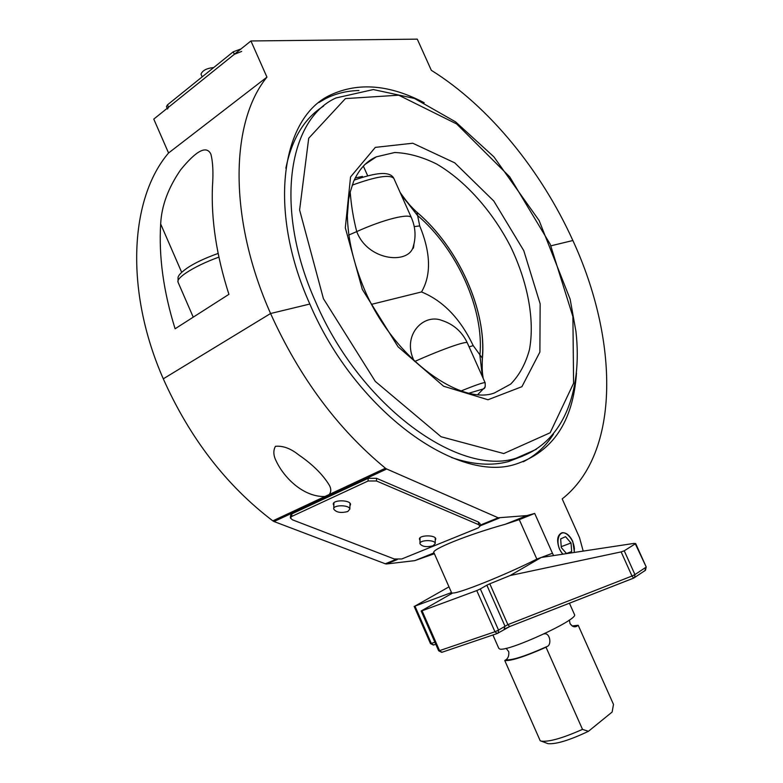 <?xml version="1.0" encoding="UTF-8"?>
<svg xmlns="http://www.w3.org/2000/svg" width="783" height="783" viewBox="0 0 783 783"><rect width="100%" height="100%" fill="white"/><g stroke="black" fill="none" stroke-linecap="round" stroke-linejoin="round"><path stroke-width="1.17" d="M644.928 570.641L645.867 567.303L634.944 574.595L634.582 577.57L633.692 578.099L631.989 576.034L507.873 624.628L489.796 583.795L486.85 585.185L504.937 626.048L504.144 629.268M534.701 513.442L552.465 553.258L541.259 557.457L634.171 543.373L635.297 543.833L624.247 550.801L621.144 551.898L510.144 575.525L541.259 557.457L536.854 559.111L519.266 519.628L534.701 513.442L526.92 515.576L498.223 517.788L480.048 525.197M489.796 583.795L510.144 575.525M635.297 543.833L646.21 566.961L645.495 570.249L633.692 578.099L509.684 626.557L507.873 624.628L498.536 630.09L498.184 633.036L497.215 633.525L494.964 631.754L439.557 650.644L422.057 610.779L421.176 610.994L452.633 593.005C458.378 593.798 504.869 575.182 536.854 559.111L541.259 557.457M434.878 642.207L431.335 643.44L414.951 606.111L451.497 592.555L433.988 552.818C429.847 549.93 468.312 534.476 505.397 524.228L519.266 519.628M414.951 606.111L448.982 586.849M480.341 588.943L476.769 590.578L494.964 631.754L498.536 630.09L480.341 588.943L486.85 585.185M422.057 610.779L476.769 590.578M329.261 494.484L324.857 496.539C303.432 497.019 284.268 478.1 276.184 461.06C273.345 455.452 273.101 450.538 275.45 446.3C282.937 445.615 290.65 448.444 298.577 454.796C312.701 464.466 322.997 474.684 329.467 485.45C331.268 488.915 331.199 491.92 329.261 494.484L385.432 468.224C337.796 429.025 299.507 377.455 270.575 313.513L163.285 378.825C189.838 438.196 226.346 485.538 272.817 520.861L274.05 521.547L386.685 468.997L385.432 468.224M395.983 559.434L385.305 563.78L386.401 563.995L414.765 560.638L434.389 553.738M385.305 563.78L274.05 521.547M386.685 468.997L498.223 517.788M552.465 553.258L553.591 555.587M583.198 551.105L579.479 537.51L562.194 498.908C620.997 452.574 618.423 339.215 572.872 240.518L551.624 245.647L572.872 240.518C541.229 170.714 489.238 106.38 431.325 70.313L417.28 39.15L250.932 40.961L153.771 119.104L168.56 152.988C129.88 198.216 124.36 290.18 163.285 378.825L270.575 313.513L309.833 304.039C267.091 209.12 281.567 117.107 330.7 94.89C358.487 82.049 389.64 84.662 424.161 102.71M576.474 373.246C573.078 421.606 552.778 451.928 515.566 464.211C457.575 483.522 355.599 411.515 309.833 304.039L270.575 313.513C228.127 218.095 230.261 121.835 266.944 77.135L250.932 40.961M562.654 554.217L559.493 549.167C556.37 540.446 557.222 534.975 562.037 532.743C566.119 532.371 569.691 535.259 572.755 541.376L574.468 552.426M553.464 434.134C545.722 446.349 535.641 455.559 523.21 461.774M347.769 511.524C340.859 513.276 336.171 512.444 333.695 509.028C332.892 504.624 349.805 504.751 349.815 509.156L347.769 511.524M433.019 545.81C426.549 547.376 422.203 546.691 419.972 543.764C419.111 539.8 435.113 539.497 435.231 543.471L433.019 545.81M175.098 328.772C163.481 291.511 158.675 256.579 160.672 223.987C161.523 205.998 168.169 187.959 180.599 169.882C196.367 150.522 206.448 145.237 210.842 154.036C212.907 161.758 213.446 172.593 212.447 186.53C211.077 219.857 216.568 255.796 228.91 294.339L175.098 328.772M358.927 90.525C346.84 90.789 335.653 93.539 325.376 98.756L318.916 102.544M202.18 76.851L200.996 74.15C202.533 70.431 206.771 68.229 213.7 67.563M168.56 152.988L266.944 77.135M285.864 168.228C291.902 138.826 304.46 118.125 323.536 106.126M522.819 456.049L508.265 461.637C491.538 466.071 472.638 464.701 451.566 457.526M469.301 393.105L483.385 388.906M352.184 185.17C376.036 176.508 389.924 174.266 393.859 178.436C392.498 175.549 389.425 173.914 384.639 173.542C378.15 173.102 368 175.294 354.2 180.11M362.451 176.41L355.218 177.947M484.1 388.642L485.303 386.205M401.346 194.194L401.992 195.74C405.369 200.507 410.419 206.095 417.173 212.506C458.309 247.281 486.967 310.734 482.24 358.056L482.191 375.253L483.101 377.788M400.818 194.008L417.251 215.217C457.018 248.818 484.423 309.735 479.891 355.355L482.397 376.643M482.357 359.113L482.24 358.056L473.216 345.616C460.355 318.671 443.119 300.78 421.528 291.951C431.404 274.882 430.797 252.87 419.717 225.896L416.928 212.203M371.671 304.303L421.528 291.951M414.099 360.826C401.571 335.516 423.417 312.994 441.964 320.462M414.227 242.887L412.876 247.888C416.174 237.66 415.685 227.599 411.398 217.703C409.587 212.986 383.582 219.397 356.735 231.602C353.417 218.751 351.234 205.508 350.177 191.874M413.933 244.208C413.659 247.536 413.336 248.847 412.954 248.152L412.866 247.917C406.817 264.625 367.393 260.24 356.745 231.602L348.631 235.096M546.798 743.214L547.973 743.654C556.008 744.388 569.495 740.268 588.425 731.312L582.503 729.374C562.82 738.115 549.089 742.039 541.317 741.149L540.211 740.767L504.761 660.529L505.896 659.775C508.157 658.297 509.107 655.616 508.754 651.74L506.141 648.314M547.973 743.654L541.405 741.178M572.128 625.94L578.197 625.274L613.49 704.406L612.14 712.031L588.425 731.312M578.197 625.274L577.159 625.989C574.869 627.604 572.5 626.831 570.044 623.65L569.368 620.019M544.028 633.907C549.911 632.214 552.035 644.83 547.141 646.474L546.025 647.238C524.688 656.673 510.927 661.106 504.761 660.529M582.503 729.374L546.025 647.238M492.899 634.984L498.791 648.334L499.652 648.98C506.963 652.474 578.696 619.51 574.516 614.626L574.428 614.44M566.579 553.62L561.294 547.571L560.657 538.929L565.532 536.678L571.022 542.981L561.225 546.671M566.481 553.503L571.678 551.575L567.822 553.434M571.022 542.981L571.678 551.575M562.957 554.168C553.63 544.41 558.68 526.362 568.067 535.19C571.668 538.587 573.773 543.01 574.389 548.452L574.184 552.465M480.018 523.758L478.501 522.075L376.545 478.315L368.167 478.325L291.853 513.883L290.542 515.429L290.405 517.739M292.421 519.804L290.395 517.994L291.707 516.457L368.088 480.987L376.476 480.977L478.54 524.61L480.057 526.049L478.344 527.879L401.757 558.974L394.289 558.984L292.421 519.804M420.001 540.29L419.463 539.252C418.543 534.985 435.661 534.662 435.779 538.949L435.231 540.319M333.842 505.485L333.313 504.33C332.462 499.583 350.539 499.73 350.549 504.458L349.923 505.984M167.484 109.023L168.531 107.232L234.362 54.291L241.673 51.433M241.017 48.928L233.256 51.795L167.484 104.844L166.436 106.635L167.18 108.318M435.769 644.233L433.469 645.035L430.493 643.606L433.831 644.889M633.653 578.099L509.89 626.469L497.215 633.525L441.798 652.337L438.656 650.8L442.209 652.17M504.624 628.945L509.645 626.566M624.247 550.801L634.944 574.595L631.989 576.034L621.144 551.898M450.616 592.79L451.135 593.984M324.857 496.539L272.817 520.861M386.401 563.995L397.255 559.571M480.057 525.882L499.309 518.052M181.676 272.308L160.672 223.987M364.966 164.45L376.369 156.825L394.701 152.509C408.168 153.018 422.115 156.835 436.562 163.98C465.337 180.736 492.292 211.156 510.477 246.351C527.703 281.909 534.955 319.816 529.465 349.6C525.657 363.674 519.383 375.194 510.643 384.13L494.543 392.909C461.716 405.78 394.182 359.73 364.359 289.279C353.485 263.196 347.828 238.629 347.368 215.589L348.631 199.499L349.893 193.049L353.593 181.499C359.064 169.216 366.659 160.995 376.369 156.825L365.035 164.391M362.304 289.358L398.048 346.771L443.618 386.234L487.995 399.751L521.918 386.685L539.888 352.066L540.153 303.833L523.778 250.658L493.799 201.025L454.766 162.864L412.778 143.23L375.321 147.38L350.549 176.948L345.313 227.814L362.304 289.358M323.418 298.675L299.605 209.981L308.708 138.248L345.43 98.599L398.694 95.193L456.704 123.978L509.694 176.821L550.263 244.316L572.902 316.606L573.587 383.239L550.146 432.764L503.763 453.553L441.093 436.748L375.302 381.409L323.418 298.675M508.294 461.627L516.242 458.153C563.016 444.578 582.787 391.862 575.945 331.444L570.132 299.155L539.115 220.522L493.858 156.796L455.549 121.845L414.442 98.433L373.344 89.556L335.946 97.973C287.929 119.505 273.923 209.335 315.657 301.935C360.317 406.739 459.729 477.101 516.242 458.153L536.326 449.325M485.157 382.818L485.117 382.721C484.002 382.192 476.054 384.913 461.256 390.893M411.555 218.036L394.035 178.818M467.363 342.983L467.294 342.837C466.599 340.644 441.729 349.365 414.775 361.462M469.095 346.859L473.216 345.616M419.717 225.896L414.256 226.61M572.618 626.234L577.159 625.989M547.141 646.474C525.442 656.154 511.7 660.588 505.896 659.775M291.707 516.457L291.853 513.883M478.501 522.075L478.54 524.61M376.476 480.977L376.545 478.315M368.167 478.325L368.088 480.987M218.134 253.428C204.686 258.263 194.301 263.186 186.971 268.197C178.436 274.324 178.641 276.203 178.054 277.162L178.044 282.203C177.164 280.285 179.816 277.192 186.011 272.934C194.81 267.16 205.772 261.894 218.897 257.118M233.256 51.795L234.362 54.291M168.531 107.232L167.484 104.844M646.21 566.961L635.63 543.451M438.656 650.8L421.176 610.994M430.493 643.606L414.138 606.326M275.743 460.052L276.184 461.06M526.92 515.576L505.397 524.228M434.017 552.906L414.765 560.638M333.959 502.803L333.715 508.647M350.021 503.312L349.815 509.156M420.021 537.872L419.982 543.441M435.24 537.911L435.231 543.471M325.376 98.756L330.7 94.89M477.943 394.378L484.011 388.221C485.069 388.437 485.44 386.606 485.117 382.721L467.294 342.837C462.068 331.757 453.641 324.299 441.994 320.472M416.996 212.262C458.535 247.536 487.006 310.665 482.387 358.771C481.956 366.072 482.162 372.16 483.023 377.034L483.18 378.385M400.113 192.432L401.444 194.321C408.246 203.688 413.414 209.648 416.938 212.222M570.044 623.66L572.481 626.165M574.516 614.626L569.427 603.213M367.511 175.412L363.537 166.495M480.018 523.514L480.057 526.049M178.044 282.203L193.235 317.164"/></g></svg>
